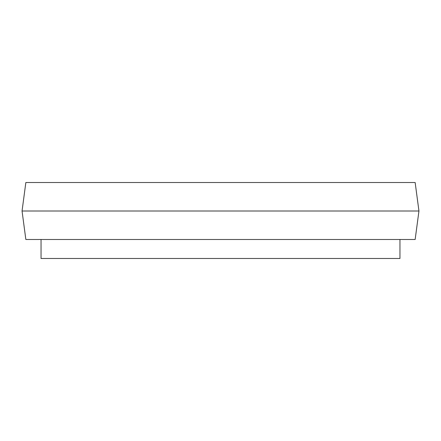 <?xml version="1.0" encoding="UTF-8"?>
<svg xmlns="http://www.w3.org/2000/svg" width="441" height="441" viewBox="0 0 441 441"><rect width="100%" height="100%" fill="white"/><g stroke="black" fill="none" stroke-linecap="round" stroke-linejoin="round"><path stroke-width="0.66" d="M415.152 182.519L25.848 182.519L22.05 211.007L418.95 211.007L415.152 182.519M418.95 211.007L415.152 239.491L25.848 239.491L22.05 211.007M41.041 239.491L41.041 258.481L399.959 258.481L399.959 239.491"/></g></svg>
